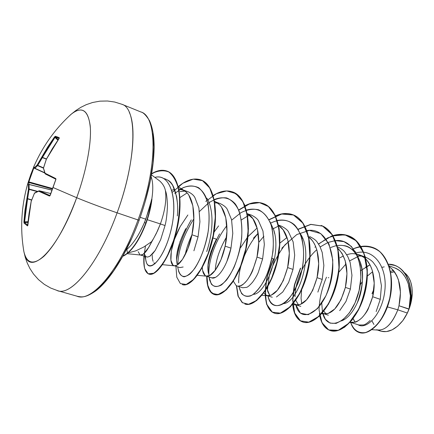 <?xml version="1.0" encoding="UTF-8"?>
<svg xmlns="http://www.w3.org/2000/svg" width="434" height="434" viewBox="0 0 434 434"><rect width="100%" height="100%" fill="white"/><g stroke="black" fill="none" stroke-linecap="round" stroke-linejoin="round"><path stroke-width="0.65" d="M28.036 182.779L30.722 174.707L28.389 181.743L28.839 181.911L28.693 182.464L28.248 182.53L28.693 182.464L29.056 184.428L28.693 182.464L52.259 189.018L28.693 182.464L31.167 174.891L30.722 174.707L33.689 167.063L30.722 174.701L31.167 174.891L33.841 167.996L33.402 167.784L33.841 167.996L28.839 181.911L52.449 188.481L28.389 181.748L28.085 182.665M59.17 138.267L59.252 137.714L57.131 136.851L57.201 137.621L59.111 138.397L55.389 137.019L58.259 139.65L55.389 137.019L57.201 137.621L57.131 136.851L59.252 137.714L59.29 138.083L52.286 148.759L46.367 159.235L43.481 168.126L45.093 173.231L55.682 178.504L55.97 179.02L52.921 187.461L76.699 197.714C58.134 250.033 29.968 277.082 24.537 254.129M59.192 138.321L58.905 138.799M23.105 246.545L23.761 251.064C26.588 263.753 33.38 265.429 44.149 256.082C55.492 244.651 66.342 225.197 76.699 197.714L52.921 187.461L49.894 195.859L49.373 196.005L38.615 191.215L34.432 193.282L31.134 201.566L29.073 213.273L27.499 225.908L24.054 223.136L23.924 221.845L24.977 210.224L28.416 189.408L28.362 184.813L27.754 183.609C21.261 206.427 19.991 229.179 23.935 251.872L25.286 257.427L27.239 262.993L29.886 268.467L33.559 274.087L38.501 279.648L44.36 284.406L50.718 288.057L57.814 290.726C71.686 296.232 99.435 262.109 117.109 212.823C102.066 207.658 88.596 202.624 76.699 197.714C86.621 170.307 91.796 141.793 90.185 125.605C87.863 109.563 81.375 105.901 70.72 114.614L67.433 117.766M33.771 166.808L34.552 167.589L37.226 164.887L47.773 146.844L54.418 137.079L55.313 136.254L57.131 136.851L55.313 136.254L55.389 137.019L55.313 136.254L54.418 137.079L54.977 137.459L42.461 157.401L46.487 158.931L42.461 157.401L37.753 165.37L43.519 167.855L37.753 165.37L34.91 168.305L44.724 172.743L34.85 168.321L44.74 172.792M371.927 320.84L373.934 324.464M151.124 176.828C153.072 182.058 153.289 189.571 151.764 199.363L151.96 199.011L151.618 199.309C150.707 206.937 148.759 214.863 145.77 223.087L146.074 223.19C149.112 214.803 151.075 206.747 151.96 199.011C151.075 206.747 149.112 214.803 146.074 223.19L145.77 223.087C148.759 214.863 150.707 206.937 151.618 199.309L149.236 209.145L144.468 222.501L145.77 223.087L144.468 222.501L145.808 219.213L140.616 217.434M139.043 220.184L138.034 219.951C120.072 269.943 90.885 303.491 76.53 296.004C90.885 303.491 120.072 269.943 138.034 219.951L117.109 212.823C98.963 263.454 70.362 297.681 56.773 290.362M128.052 252.908L135.815 250.852L143.703 247.038L151.596 241.678L153.679 238.342L157.569 230.817L160.39 223.939L147.289 219.707L160.39 223.939C164.996 210.864 166.672 199.77 165.425 190.656C164.681 186.94 162.723 183.669 159.555 180.848L151.466 174.902M126.289 249.827L126.853 249.376C129.723 247.027 132.766 243.447 135.978 238.624C138.039 235.814 140.871 230.443 144.468 222.501C141.593 229.109 138.761 234.479 135.978 238.624C132.788 243.414 129.75 247 126.853 249.376L127.422 253.087L126.853 249.376M140.54 255.035L147.533 257.091L149.817 256.288L155.182 250.478L160.656 239.704L165.039 225.534L160.39 223.939L156.321 233.432L148.726 247.423L143.225 254.232L140.708 255.051C143.73 255.246 147.359 250.787 151.596 241.678L150.685 242.367M140.025 254.845L138.18 251.704M371.857 329.677L378.296 330.106C385.907 330.133 392.417 323.373 397.832 309.822L407.342 313.05L409.002 309.198L398.982 305.758L397.837 309.822L387.448 306.909L397.832 309.822C391.663 324.746 384.557 331.392 376.511 329.759M376.153 311.552L380.265 299.341L372.676 296.742L368.227 308.916C367.164 311.341 365.048 314.314 361.875 317.829C358.62 320.661 356.314 322.126 354.952 322.212L350.189 322.218L358.896 325.006L363.47 324.947C364.934 324.751 367.148 323.27 370.115 320.509L370.153 320.471M353.379 319.212L355.05 322.185M323.829 311.162L326.059 313.95L323.851 311.14M339.708 310.614L345.958 301.489L350.384 289.093L345.388 287.379L340.972 299.823L334.75 308.986L328.039 313.56L323.466 313.652L322.234 313.115L324.882 313.939C333.377 313.587 340.213 304.733 345.388 287.379L350.384 289.093L351.958 275.368L350.167 262.51L347.851 256.727L345.101 252.507C343.869 250.586 341.341 248.687 337.506 246.821M295.766 300.274L298.473 304.988L295.776 300.252M317.862 292.109L322.24 279.442L317.053 277.662L312.681 290.389L306.605 299.813L300.116 304.581L295.755 304.776L293.449 303.388L296.97 305.021C305.135 304.635 311.829 295.516 317.053 277.662L322.24 279.442L323.867 265.467L322.202 252.414L319.966 246.561L317.297 242.308C316.153 240.398 313.641 238.494 309.751 236.595L309.621 236.546M267.056 287.883L267.735 291.561L269.867 295.657L267.268 289.397L267.067 287.867M276.447 296.97L282.724 292.028L288.67 282.382L293.004 269.416L287.612 267.566L283.288 280.586L277.369 290.281L271.136 295.266L267.008 295.559L272.27 297.247M265.847 295.017L263.801 292.852L265.668 294.898L268.028 295.776C275.818 295.348 282.344 285.941 287.612 267.566L293.004 269.416L294.681 255.159L293.151 241.922L288.442 231.74C287.357 229.83 284.91 227.931 281.113 226.043L278.487 225.078M271.885 258.317L274.342 259.163L271.885 258.317M237.599 286.136L242.622 287.747L246.539 287.368C247.711 287.14 249.713 285.415 252.561 282.198C255.328 278.368 257.253 275.053 258.339 272.259L262.608 258.995L256.999 257.069L252.74 270.393C251.731 273.062 249.821 276.393 246.995 280.38C244.141 283.646 242.156 285.382 241.033 285.588L237.995 286.174C245.367 285.691 251.698 275.991 256.999 257.069L262.608 258.995L264.344 244.483L262.971 231.045L258.469 220.765C257.378 218.796 255.002 216.902 251.351 215.085L247.206 213.658L252.93 218.731L257.395 229.027L258.745 242.503L256.999 257.069C261.138 239.167 257.791 219.799 248.302 214.282M237.154 285.995L236.085 285.48L233.346 281.156M212.942 237.957L216.42 239.161L210.978 251.557L208.184 263.194L208.201 272.313L209.372 275.715M226.781 261.729L230.986 248.15L225.143 246.149L220.949 259.792L215.405 270.078L209.747 275.53L206.145 276.057L211.825 277.879L215.486 277.369M206.145 276.057L205.168 275.568L202.613 270.507L202.304 267.447C202.564 272.823 204.067 275.742 206.812 276.203C212.145 277.19 221.378 264.105 225.143 246.149L230.986 248.15L232.781 233.346L231.566 219.696L227.28 209.324C226.136 207.251 223.846 205.374 220.407 203.687L215.855 202.005M180.164 241.201L177.067 252.979M187.868 214.987L180.164 226.635L174.484 239.28L171.327 251.08L170.893 260.254L173.025 265.261L179.801 267.615L183.159 266.986M193.917 250.787L198.056 236.856L191.974 234.772L187.851 248.753L182.524 259.358L177.197 265.065L174.392 265.836M378.41 330.117L380.661 331.093C388.088 333.111 395.493 329.596 402.877 320.552L407.342 313.05L397.832 309.822L398.982 305.758C402.546 288.181 399.28 275.096 389.179 266.498L393.128 270.1L394.68 272.113L396.741 275.65L398.472 279.935L400.468 292.473L398.982 305.758L409.072 309.003L410.374 295.782L408.182 283.321L405.589 277.624L402.649 273.534C401.238 271.57 398.515 269.66 394.49 267.805L388.929 265.76M384.236 266.867L382.007 267.333M367.365 276.04L372.67 271.684L367.365 276.013M362.412 281.623L360.193 284.785L362.406 281.644M365.602 267.084L370.007 264.886L360.773 270.556M349.967 322.408L351.817 322.543C360.6 322.212 367.555 313.614 372.676 296.742L380.265 299.341L381.443 285.773L379.18 272.991L376.571 267.149L373.603 262.95C372.117 260.888 369.377 258.93 365.374 257.08L359.271 254.834C363.285 256.76 365.9 258.675 367.121 260.568L370.294 265.44L372.323 270.501L374.211 283.212L372.676 296.742C376.679 280.706 372.66 262.749 362.721 256.597L356.694 254.08M339.941 257.807L343.402 255.935M346.668 254.682L349.809 253.95C351.838 253.353 354.947 253.63 359.124 254.78M337.858 248.264L342.068 253.434L345.198 260.715L346.967 273.61L345.388 287.379C348.882 270.349 346.37 257.308 337.858 248.264M301.473 235.749L301.104 235.808M288.257 241.966L281.791 248.253M279.881 243.121L287.042 237.458L279.881 243.121M308.769 237.024L312.176 240.436L313.603 242.492L315.491 246.121L317.042 250.554L318.686 263.639L317.053 277.662C321.127 260.736 317.384 242.08 307.619 236.215M258.197 233.237L253.445 238.206M248.215 236.362L257.134 228.002L247.966 236.666M270.501 223.141L270.821 223.141L270.501 223.136M278.574 225.49L283.12 229.792L287.796 239.997L289.299 253.277L287.612 267.566C291.719 250.163 288.16 231.154 278.519 225.452M248.357 214.315L247.309 214.206M214.076 232.087L218.606 225.875M217.304 202.933L214.814 202.879M214.716 201.588C218.253 203.383 220.526 205.266 221.535 207.23L225.772 217.613L226.955 231.295L225.143 246.149C229.309 227.725 226.206 207.994 216.913 202.683L214.597 201.544M180.164 226.635C169.911 245.08 168.197 265.434 174.403 265.836C179.22 266.818 188.172 253.255 191.974 234.772L198.056 236.856L199.917 221.758L198.881 207.913L194.861 197.459C193.656 195.262 191.459 193.39 188.264 191.844L182.318 189.653C185.725 191.416 187.911 193.282 188.866 195.257L192.842 205.732L193.846 219.62L191.974 234.772C196.157 215.806 193.342 195.712 184.271 190.624L178.808 188.909L182.188 189.604M185.003 191.106L179.888 191.649M381.117 331.229L386.434 331.592L392.092 329.856L397.712 326.097L402.877 320.552L406.663 314.455L409.598 307.635L411.503 300.453L412.289 293.313L409.783 306.99L412.289 293.313C412.278 283.5 409.615 276.583 404.293 272.557M393.475 270.512L390.481 271.462M160.39 223.939L165.039 225.534C166.233 221.156 167.03 214.863 167.432 206.649C167.285 198.707 166.618 193.374 165.425 190.656C166.672 199.77 164.996 210.864 160.39 223.939M394.739 265.44L394.951 265.516C407.792 269.818 413.971 289.364 409.891 306.626L409.105 308.916C414.199 291.23 408.248 269.91 394.739 265.44L388.376 264.23C405.568 263.845 415.251 288.192 409.105 308.916L409.072 309.003C413.385 291.333 406.978 272.026 394.435 267.783M353.157 318.567L355.066 322.18M358.104 324.757C366.584 330.279 382.435 313.977 384.849 290.552C387.546 267.203 373.842 247.895 356.097 252.903C373.842 247.895 387.546 267.203 384.849 290.552C382.435 313.977 366.584 330.279 358.104 324.757M352.034 249.436C362.238 244.879 372.258 245.677 380.081 251.915C384.801 257.004 388.213 263.595 390.318 271.679C391.549 280.331 391.343 289.223 389.694 298.348C387.28 307.18 383.927 314.883 379.636 321.464C375.03 327.062 370.343 330.757 365.574 332.553C358.468 333.556 353.515 330.166 350.705 322.381C352.299 327.735 355.12 331.109 359.168 332.504C368.965 335.943 384.188 321.567 389.504 299.167C394.967 276.859 387.942 252.892 372.92 247.516C366.361 245.167 359.401 245.807 352.034 249.436M359.276 332.536C369.063 336.1 384.372 321.751 389.716 299.286C395.211 276.914 388.126 252.87 373.028 247.554L373.137 247.597C388.159 252.973 395.19 276.941 389.727 299.243C384.41 321.643 369.182 336.014 359.385 332.574L359.168 332.504M405.698 273.708L408.568 277.245L410.683 281.823L411.953 287.27L412.289 293.313C411.817 303.317 408.676 312.399 402.877 320.552L407.342 313.05L409.891 306.626C413.987 289.315 407.754 269.715 394.842 265.478M338.78 272.286L346.001 263.943L338.78 272.286M349.641 260.894L359.26 255.881L349.641 260.894M247.646 237.056L240.675 247.537M174.593 189.332L171.804 190.26M167.562 180.056C172.629 182.193 175.944 190.201 177.517 204.072M155.084 263.753L154.775 263.568L155.084 263.753M185.253 254.622C186.37 248.622 188.616 241.966 191.996 234.653C188.736 241.613 186.49 248.27 185.258 254.612M215.226 270.322C215.899 259.885 219.691 248.742 226.602 236.899M249.675 215.259L247.63 216.099L249.669 215.259M254.769 293.992L253.272 294.366C265.445 294.333 282.024 253.38 273.588 229.488L269.932 221.72L273.588 229.488L274.717 233.855M258.745 242.432L263.905 236.221M278.465 226.103L272.27 229.185M300.295 233.698C314.493 253.678 298.494 302.324 283.662 303.605M301.923 238.445L302.569 238.109M330.724 247.483L334.798 246.056M335.184 245.959L336.963 245.601M337.169 245.573C342.204 244.901 346.609 245.818 350.395 248.335C366.757 259.727 363.752 289.972 357.247 302.872C363.339 285.643 364.224 271.765 359.894 261.246C355.164 251.02 349.56 245.785 343.077 245.541M140.215 217.298L145.808 219.213L151.764 199.363C153.229 189.994 153.093 182.692 151.352 177.452M145.873 260.281L146.334 262.228C149.898 274.326 165.766 256.011 171.723 226.966C177.967 197.844 169.906 173.237 154.867 177.403C171.088 172.732 178.678 201.891 170.421 232.564C162.479 263.27 145.71 275.764 145.536 256.635M174.745 193.374L183.267 187.629C188.909 185.519 194.047 185.557 198.68 187.738C202.841 191.21 205.944 196.607 207.984 203.92C209.302 212.128 209.4 221.145 208.271 230.959C205.477 246.279 201.002 258.713 194.844 268.266C190.917 273.301 187.32 276.154 184.049 276.821C181.184 276.187 179.209 273.588 178.135 269.02L178.607 271.277C180.69 277.006 184.401 277.955 189.75 274.136C196.824 267.74 204.485 251.747 207.87 233.492C209.991 219.338 209.372 207.322 206.02 197.437C200.909 185.806 191.123 183.002 180.484 189.126M177.832 264.642C178.119 250.619 183.463 235.337 193.868 218.785C183.463 235.337 178.119 250.619 177.832 264.642M199.472 211.461L208.537 202.966C214.841 198.962 220.846 197.28 226.559 197.909C231.843 200.02 236.042 204.457 239.156 211.217C241.445 219.137 242.27 228.219 241.635 238.461C240.165 248.866 237.599 258.555 233.953 267.528C229.906 275.536 225.713 281.362 221.373 285.013C217.25 287.151 213.897 286.836 211.315 284.075L209.085 277.104L209.541 279.713C212.497 288.594 218.08 288.794 226.298 280.315C232.217 272.579 236.823 261.924 240.105 248.346C243.61 230.546 241.868 212.958 235.114 203.736C229.456 197.616 222.49 196.233 214.217 199.575M208.89 274.668C208.19 261.556 215.307 240.235 226.863 225.658C215.307 240.235 208.19 261.556 208.89 274.668M231.664 220.152L240.805 212.752C247.109 209.519 253.076 208.542 258.707 209.823C263.894 212.514 267.968 217.353 270.935 224.34C273.073 232.369 273.762 241.364 272.991 251.335C271.391 261.371 268.722 270.61 264.973 279.051C260.834 286.527 256.543 291.887 252.089 295.125C247.847 296.927 244.347 296.4 241.592 293.547L239.237 287.525C241.114 294.697 244.857 297.502 250.456 295.939C257.937 292.511 266.514 279.382 270.995 262.304C273.973 248.856 274.087 236.617 271.337 225.588C266.281 212.025 257.964 206.855 246.382 210.083M238.711 282.811C238.027 268.814 245.861 247.017 258.214 233.34M270.518 223.174C279.36 218.758 287.926 219.224 294.534 224.893C302.829 233.59 305.639 251.525 302.075 269.612C298.608 283.402 293.503 293.883 286.76 301.055C278.113 308.867 270.36 306.285 267.984 295.874C271.266 314.905 292.375 305.107 300.843 274.668C304.082 261.68 304.435 249.577 301.901 238.353C297.106 224.351 288.887 218.383 277.25 220.461M267.398 290.2L269.302 275.346C272.715 264.349 277.944 254.178 284.992 244.836L296.861 234.523L309.388 230.383L320.704 233.557L328.956 243.913L332.748 259.836C332.769 272.384 330.491 284.368 325.901 295.787L317.411 308.677L308.211 314.715L300.464 313.164L295.858 304.809C299.742 323.417 321.057 314.802 329.748 285.659C338.791 256.684 326.905 226.418 306.909 230.649M295.049 296.851C295.022 281.812 303.833 261.1 316.798 249.707M320.167 246.968L327.713 242.606M322.739 313.37C327.133 331.647 348.643 324.111 357.562 296.167C366.839 268.407 355.381 237.962 335.444 240.62L343.961 241.662L351.307 246.366L356.862 254.443L360.139 265.223L360.871 277.717L359.075 290.677L355.066 302.796L349.397 312.865L342.811 319.929L336.117 323.406L330.084 323.118L325.375 319.272L322.495 312.377L321.746 303.187M326.493 277.18C321.768 288.534 319.294 299.455 319.071 309.93L321.936 322.63L328.717 329.938L338.281 330.307L348.914 323.2L358.544 309.388C363.779 297.409 366.654 284.704 367.159 271.272L364.045 253.559L356.2 240.789L344.846 234.772L331.668 236.031L318.469 243.946M315.659 246.512L314.905 247.261M300.431 268.174L294.496 284.623C292.397 295.63 292.397 305.097 294.512 313.022L300.241 320.802L308.769 322.164L318.692 316.457L328.212 304.147C333.762 293.096 337.348 280.912 338.97 267.599L337.847 249.214L332.14 234.702L322.668 226.103L310.766 224.34L298.006 229.25M273.453 258.859L267.284 275.666C264.99 286.879 264.789 296.471 266.682 304.44L272.096 312.117L280.348 313.136L290.026 306.871L299.357 293.872C304.804 282.333 308.297 269.753 309.849 256.12L308.645 237.512L302.905 223.125L293.444 214.982L281.612 213.919L268.95 219.653M236.405 285.675L237.995 296.096L242.199 302.612L248.53 304.288L256.217 300.637L264.252 291.773L271.5 278.509L276.876 262.293L279.518 245.042L278.932 228.832L275.085 215.524L268.364 206.519L259.456 202.586L249.241 203.866L238.657 209.947M213.181 195.528C220.212 191.058 226.711 189.87 232.678 191.964C246.425 196.754 251.856 223.705 245.275 251.004C238.841 278.357 223.168 297.702 214.146 294.48C209.204 292.592 206.73 286.511 206.736 276.246L207.994 286.874L211.933 293.313L218.069 294.588L225.609 290.216L233.508 280.386L240.599 266.064L245.752 248.899L248.091 231.018L247.141 214.646L242.915 201.707L235.841 193.586L226.678 190.933L216.333 193.727L205.759 201.387M191.286 219.881C183.392 233.546 178.477 246.973 176.54 260.161M175.938 266.378L176.79 277.196L180.37 283.576L186.213 284.487L193.521 279.463L201.24 268.765L208.168 253.494L213.154 235.494L215.307 217.06L214.157 200.562L209.731 187.987L202.499 180.658L193.233 179.139L182.866 183.256L172.352 192.257M145.493 245.953C143.86 255.219 143.6 262.782 144.712 268.635L148.135 273.789L153.652 273.263C158.079 270.127 162.642 264.322 167.329 255.848L173.497 240.637C178.765 223.472 180.864 204.984 178.846 190.515C176.779 181.841 173.437 175.667 168.821 171.989C163.651 169.949 157.933 170.524 151.672 173.703C157.211 170.334 162.273 169.45 166.862 171.05C178.889 175.119 183.153 201.094 176.806 228.631C170.589 256.19 156.316 276.789 148.775 274.044C144.831 272.27 143.225 266.302 143.947 256.125M319.918 315.589C321.518 323.71 325.039 328.717 330.48 330.616C341.786 334.484 358.983 317.438 365.086 292.239C371.358 267.1 364.023 241.315 348.67 235.868L348.448 235.787C363.795 241.228 371.13 267.018 364.858 292.158C358.755 317.363 341.558 334.413 330.258 330.545C324.876 328.674 321.372 323.742 319.744 315.762M302.943 322.061L303.062 322.099C313.869 325.825 330.746 308.249 336.93 282.55C343.272 256.906 336.355 230.834 321.35 225.528L321.117 225.441C336.122 230.747 343.034 256.82 336.692 282.469C330.507 308.173 313.63 325.75 302.829 322.023C297.03 319.923 293.634 314.032 292.657 304.348M265.228 294.561C265.765 304.901 268.89 311.135 274.613 313.261C284.878 316.836 301.397 298.706 307.663 272.481C314.086 246.311 307.619 219.951 292.993 214.792C287.525 212.817 281.65 213.273 275.378 216.148M244.96 304.044L245.085 304.088C254.753 307.494 270.876 288.778 277.228 262.006C283.722 235.288 277.755 208.629 263.546 203.644L263.422 203.6M214.282 294.518L214.407 294.556C223.434 297.784 239.112 278.444 245.546 251.096C252.121 223.803 246.691 196.852 232.939 192.061L239.465 196.542L244.499 204.571L247.554 215.606L248.422 228.87L247.098 243.306L243.767 257.742L238.83 270.979L232.83 281.943L226.385 289.82L220.136 294.106L214.656 294.632L210.43 291.545L207.799 285.246L206.991 276.328M178.271 186.615C186.463 179.855 193.982 177.62 200.844 179.909C214.081 184.488 218.915 211.738 212.264 239.639C205.743 267.583 190.564 287.59 182.253 284.568L182.524 284.655C190.841 287.677 206.025 267.675 212.541 239.736C219.197 211.841 214.353 184.591 201.116 180.012L200.98 179.964M148.775 274.044L149.057 274.131C156.603 276.881 170.882 256.288 177.099 228.734C183.446 201.197 179.177 175.227 167.144 171.159C162.457 169.526 157.282 170.475 151.623 174.012M122.844 256.282C124.222 255.452 123.24 256.581 127.721 253.185L127.422 253.087C123.408 256.158 124.254 255.203 123.006 255.984M244.982 205.77C251.541 202.277 257.65 201.533 263.297 203.551C277.5 208.537 283.467 235.195 276.968 261.914C270.615 288.691 254.498 307.418 244.836 304.006L245.085 304.088M275.476 215.904C281.628 213.165 287.389 212.763 292.749 214.7C307.375 219.859 313.836 246.219 307.413 272.395C301.147 298.625 284.633 316.76 274.375 313.185L274.613 313.261M332.905 235.624C338.39 233.942 343.571 233.991 348.448 235.787M319.695 315.502L319.386 313.527M341.439 320.932C347.39 318.735 352.658 312.719 357.247 302.872M301.625 289.934L301.05 298.277L301.76 303.838M283.657 303.61C298.494 302.335 314.504 253.668 300.285 233.687M263.905 236.215L258.745 242.427M247.396 216.208L241.342 219.935M206.725 251.574C217.363 218.736 208.993 200.519 206.796 198.192M187.07 192.951L179.958 197.551M152.106 254.389L152.437 259.006L153.121 261.377M153.864 262.684L154.303 263.183M177.316 215.931C177.967 210.463 177.728 203.964 176.595 196.428L172.754 185.562C170.399 181.667 167.41 179.323 163.786 178.542M207.87 266.785C209.66 255.924 213.561 244.96 219.571 233.883M238.749 210.164L249.322 204.018L259.543 202.656L268.478 206.503L275.243 215.416L279.149 228.642L279.794 244.803L277.217 262.033L271.896 278.275L264.68 291.61L256.651 300.572L248.948 304.342L242.573 302.791L238.309 296.384L236.655 286.055M269.047 219.837L281.715 214.033L293.579 215.025L303.078 223.114L308.867 237.463L310.104 256.065C308.579 269.704 305.091 282.306 299.655 293.867L290.319 306.898L280.624 313.202L272.362 312.209L266.932 304.538C265.028 296.574 265.217 286.977 267.512 275.758L273.68 258.935M298.109 229.412L310.88 224.443L322.804 226.147L332.314 234.696L338.059 249.181L339.214 267.561L335.753 286.934L328.495 304.153L318.968 316.489L309.041 322.234L300.491 320.889L294.746 313.115L292.706 300.399L294.719 284.709L300.654 268.255M318.583 244.12L327.779 237.881L337.229 234.761L346.321 235.13L354.421 239.123L360.931 246.583L365.347 257.031L367.321 269.682L366.73 283.494L363.692 297.279L358.587 309.827L351.979 320.075L344.585 327.214L337.147 330.757L330.372 330.578M335.254 240.637L328.218 242.405M155.182 250.478L152.649 253.803M150.815 255.577L149.811 256.293M145.683 256.483L144.262 253.7M177.115 264.073C175.244 255.816 178.141 243.989 185.812 228.588M214.819 202.906L217.331 202.955M230.986 248.15C226.743 268.179 215.893 281.416 210.859 277.402M209.383 275.709L208.391 273.089C206.687 264.572 209.362 253.261 216.42 239.161M247.315 214.222L248.373 214.325M284.802 245.058L288.257 241.971M145.401 200.627L150.115 181.303L152.985 163.162L153.907 147.05L152.914 133.645M95.692 290.438L104.475 282.377L113.632 270.805L122.741 256.136L131.361 238.998M139.151 220.26C148.645 193.564 153.636 169.542 154.124 148.195C154.271 137.117 152.741 127.954 149.529 120.717C146.155 115.357 143.334 112.466 141.077 112.048L121.981 104.306C137.562 108.489 136.819 159.842 117.109 212.823L138.034 219.951C157.77 167.161 157.358 115.791 140.67 111.891C157.358 115.791 157.77 167.161 138.034 219.951L139.151 220.26C127.33 252.512 110.279 279.87 95.887 290.818C84.397 298.793 80.925 296.737 77.626 296.379L57.814 290.726M373.962 288.995L371.987 293.78M372.817 293.297L373.723 291.078L372.817 293.297M390.719 272.688L394.43 271.76L390.719 272.693M127.422 253.087C134.307 247.152 140.421 237.154 145.77 223.087C140.421 237.154 134.307 247.152 127.422 253.087L127.721 253.185C134.605 247.25 140.724 237.252 146.074 223.19C140.724 237.252 134.605 247.25 127.721 253.185M362.032 256.168L357.502 255.897M328.245 277.782L328.82 277.63M73.791 112.292C83.361 106.444 88.894 111.76 90.38 128.242C91.281 144.728 86.084 171.783 76.699 197.714C88.596 202.624 102.066 207.658 117.109 212.823C132.446 171.327 137.052 128.301 129.316 112.401M46.389 159.126L42.375 157.602L46.389 159.126M43.433 168.142L37.579 165.62L43.433 168.142M44.832 173.047L33.841 167.996L33.971 167.681L33.841 167.996L44.832 173.047M27.955 182.904L27.754 183.609L28.362 184.813L29.094 184.499L28.362 184.813L28.416 189.408L29.149 189.072L28.416 189.408L29.116 189.403L28.416 189.408L26.919 198.663L27.624 198.631L26.919 198.663L27.564 198.843L26.919 198.663L23.924 221.845L24.575 221.948L24.602 222.593L24.054 223.136L24.602 222.593L27.825 225.213L24.602 222.593L28.042 222.371L24.548 222.365L27.564 198.843L31.617 200.139L27.564 198.843L29.116 189.403L37.226 191.595L29.116 189.403L29.094 184.499L51.879 190.119L29.056 184.428L51.901 190.059L29.056 184.428L29.149 189.072L37.682 191.378L29.149 189.072L27.624 198.631L31.693 199.933L27.624 198.631L24.575 221.948L28.096 221.72L23.924 221.845L24.054 223.136L27.499 225.908L31.134 201.566L34.432 193.282L38.615 191.215L49.373 196.005L50.317 195.143L55.736 179.828L50.056 195.56M50.729 193.548L39.304 190.792L49.986 195.533L39.304 190.792L50.729 193.548L39.288 190.786L38.615 191.215L39.304 190.792L38.615 191.215L38.919 190.814M55.389 137.019L54.977 137.459L54.418 137.079L41.865 157.086L42.461 157.401L54.977 137.459L57.906 140.149L54.977 137.459L55.335 137.03M49.975 195.544L49.373 196.005L49.975 195.544M39.125 190.781L34.709 192.891M55.829 179.866L55.682 178.504L55.823 179.188L55.682 178.504L45.093 173.231L45.326 173.958L55.829 179.199L45.326 173.958L45.093 173.231L45.131 173.779M55.915 179.242L55.736 179.828M34.476 193.125L31.134 201.457M45.342 173.963L43.427 168.24M31.199 201.392L27.814 225.458M45.044 173.649L43.422 168.18L46.313 159.376M43.422 168.191L46.335 159.224L58.921 138.772L46.367 159.235M27.825 225.414L27.499 225.908L27.781 225.436M42.375 157.602L41.865 157.086L42.375 157.602L41.865 157.086L37.226 164.887L37.753 165.37L42.375 157.602M37.579 165.62L37.226 164.887L37.579 165.62L37.226 164.887L34.552 167.589L34.91 168.305L37.579 165.62M34.796 168.294L33.706 166.949L34.845 168.321L44.745 172.792M121.981 104.306L114.75 102.044L107.491 101.003L99.945 101.149L92.626 102.489L86.274 104.659L80.816 107.344L75.852 110.529L71.366 114.077C55.178 128.724 42.624 146.35 33.706 166.949L33.673 166.846M328.354 315.22L323.466 313.652M300.827 306.399L295.755 304.776M377.423 330.052L380.661 331.093M355.424 251.709L350.395 248.335M324.882 313.939L321.713 313.701M296.97 305.021L292.391 304.657M268.028 295.776L261.935 295.261M206.812 276.203L197.345 275.319M216.913 202.683L214.526 201.159M174.403 265.836L162.528 264.68M184.271 190.624L178.336 186.87M140.708 255.051L127.113 253.668M201.116 180.012L200.844 179.909M167.144 171.159L166.862 171.05M239.237 287.525L239.112 286.624M209.541 279.713L209.069 276.995M178.607 271.277L177.701 266.943M146.334 262.228L144.956 256.451M59.203 138.3L58.888 138.766M28.248 182.53L27.754 183.609"/></g></svg>

